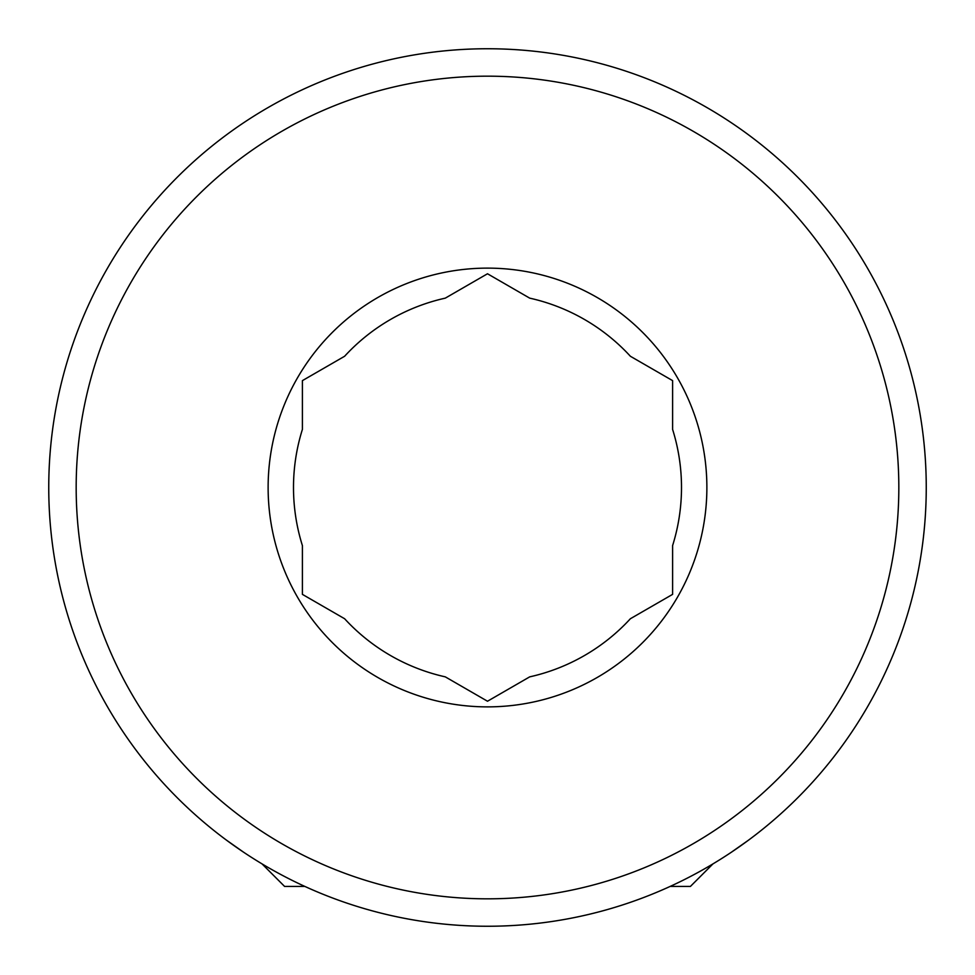 <?xml version="1.0" encoding="UTF-8"?>
<svg xmlns="http://www.w3.org/2000/svg" width="975" height="975" viewBox="0 0 975 975"><rect width="100%" height="100%" fill="white"/><g stroke="black" fill="none" stroke-linecap="round" stroke-linejoin="round"><path stroke-width="1.46" d="M262.043 863.899L284.578 886.421L304.858 886.421M670.142 886.421L690.422 886.421L712.957 863.899M672.592 594.372L630.386 618.735A194.013 194.013 0 0 1 529.705 676.857L487.5 701.232L445.295 676.857A194.013 194.013 0 0 1 344.614 618.735L302.408 594.372L302.408 545.622A194.013 194.013 0 0 1 302.408 429.378L302.408 380.628L344.614 356.265A194.013 194.013 0 0 1 445.295 298.143L487.5 273.768L529.705 298.143A194.013 194.013 0 0 1 630.386 356.265L672.604 380.628L672.604 429.378M268.125 487.5A219.375 219.375 0 0 1 487.5 268.125A219.375 219.375 0 0 1 706.875 487.5A219.375 219.375 0 0 1 487.5 706.875A219.375 219.375 0 0 1 268.125 487.5M672.592 429.378A194.013 194.013 0 0 1 672.592 545.622M487.5 76.172A411.328 411.328 0 0 1 898.828 487.5A411.328 411.328 0 0 1 487.5 898.828A411.328 411.328 0 0 1 76.172 487.5A411.328 411.328 0 0 1 487.5 76.172M487.5 48.75A438.75 438.75 0 0 1 926.25 487.5A438.75 438.75 0 0 1 487.5 926.25A438.75 438.75 0 0 1 48.75 487.5A438.75 438.75 0 0 1 487.5 48.75M731.396 852.211L748.69 840.036M243.604 852.211L226.31 840.036M672.604 545.622L672.604 594.372L672.604 545.622M485.55 700.111L487.5 701.232M304.358 379.507L302.408 380.628L302.408 429.378M672.604 382.883L672.604 380.628"/></g></svg>
